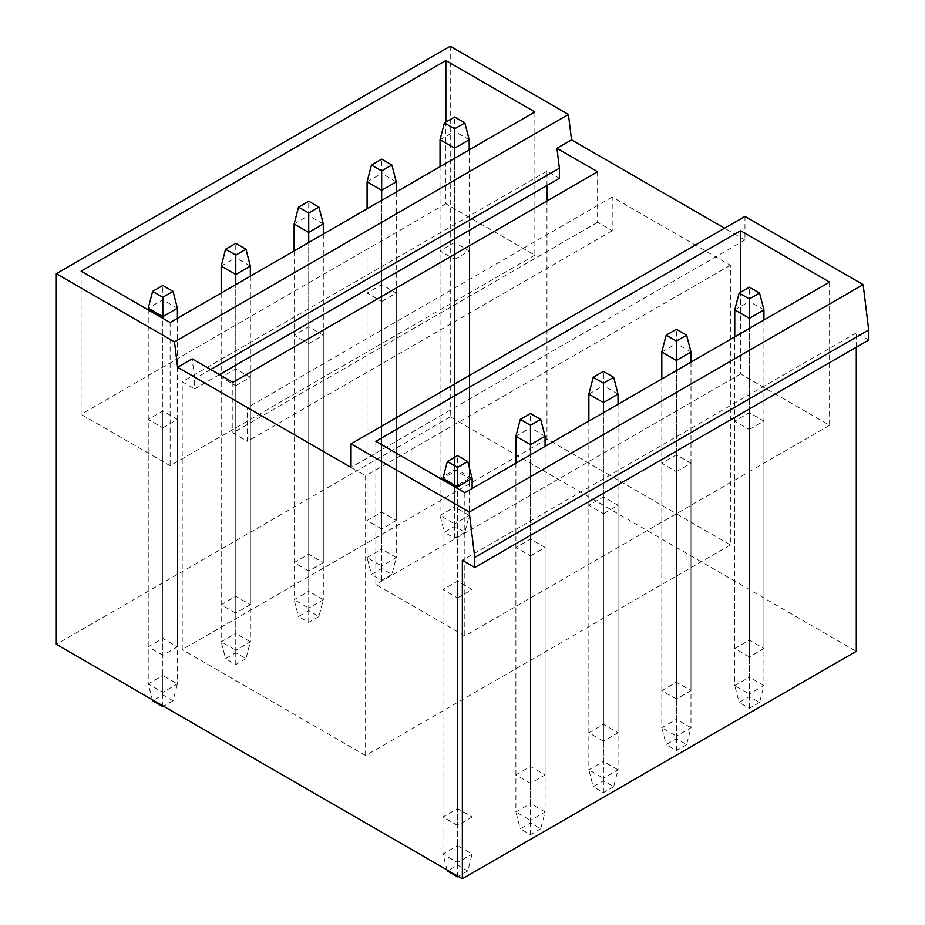 <?xml version="1.0" encoding="UTF-8"?>
<svg xmlns="http://www.w3.org/2000/svg" width="925" height="925" viewBox="0 0 925 925"><rect width="100%" height="100%" fill="white"/><g stroke="black" fill="none" stroke-linecap="round" stroke-linejoin="round"><path stroke-width="0.69" stroke-dasharray="4.62 3.47" d="M744.96 216.404L744.96 239.991L724.541 228.198M856.284 347.222L856.284 332.908L868.691 340.065M450.244 46.25L450.244 416.886L856.284 651.316M546.976 185.486L546.976 171.171L559.382 178.328M597.608 171.761L597.608 222.301L612.2 230.73L612.2 197.037L730.368 265.267L730.368 544.929L546.976 439.04L546.976 200.991M534.87 111.948L534.87 255.15L445.862 203.766L445.862 122.065M829.586 282.113L829.586 425.315L740.59 373.931L740.59 292.219M445.862 203.766L81.111 414.354L81.111 271.152M534.87 255.15L170.119 465.738L81.111 414.354M454.626 259.37L469.206 250.941L454.626 242.523L440.034 250.941L454.626 259.37L454.626 486.804L469.206 478.375L469.206 250.941M381.667 301.481L396.258 293.063L381.667 284.634L367.086 293.063L381.667 301.481L381.667 528.927L396.258 520.498L396.258 293.063M308.719 343.603L323.311 335.174L308.719 326.756L294.127 335.174L308.719 343.603L308.719 571.037L323.311 562.62L323.311 335.174M235.771 385.713L250.363 377.296L235.771 368.867L221.179 377.296L235.771 385.713L235.771 613.159L250.363 604.73L250.363 377.296M162.823 427.836L177.415 419.418L162.823 410.989L148.231 419.418L162.823 427.836L162.823 655.27L177.415 646.853L177.415 419.418M170.119 322.536L170.119 465.738M219.433 374.602L194.632 388.916L194.632 378.811L192.192 358.865M210.68 369.549L194.632 378.811M546.976 171.171L182.225 381.759L194.632 388.916M546.976 439.04L182.225 649.628L182.225 381.759M730.368 544.929L365.618 755.517L182.225 649.628M730.368 265.267L365.618 475.855L365.618 755.517M612.2 197.037L247.438 407.624L365.618 475.855M612.2 230.73L247.438 441.317L247.438 407.624M597.608 222.301L232.857 432.888L247.438 441.317M232.857 382.349L232.857 432.888M740.59 373.931L375.839 584.519L375.839 441.317M829.586 425.315L464.836 635.903L375.839 584.519M749.343 429.524L763.934 421.095L749.343 412.677L734.751 421.095L749.343 429.524L749.343 656.958L763.934 648.541L763.934 421.095M676.395 471.634L690.975 463.217L676.395 454.788L661.803 463.217L676.395 471.634L676.395 699.08L690.975 690.651L690.975 463.217M603.435 513.757L618.027 505.328L603.435 496.91L588.855 505.328L603.435 513.757L603.435 741.191L618.027 732.773L618.027 505.328M530.488 555.879L545.079 547.45L530.488 539.032L515.896 547.45L530.488 555.879L530.488 783.313L545.079 774.884L545.079 547.45M457.54 597.989L472.132 589.572L457.54 581.143L442.948 589.572L457.54 597.989L457.54 825.424L472.132 817.006L472.132 589.572M464.836 492.701L464.836 635.903M450.244 416.886L56.309 644.32M454.626 486.804L440.034 478.375L454.626 469.958L469.206 478.375M749.343 656.958L734.751 648.541L749.343 640.112L763.934 648.541M381.667 528.927L367.086 520.498L381.667 512.08L396.258 520.498M676.395 699.08L661.803 690.651L676.395 682.234L690.975 690.651M308.719 571.037L294.127 562.62L308.719 554.191L323.311 562.62M603.435 741.191L588.855 732.773L603.435 724.344L618.027 732.773M235.771 613.159L221.179 604.73L235.771 596.313L250.363 604.73M530.488 783.313L515.896 774.884L530.488 766.467L545.079 774.884M162.823 655.27L148.231 646.853L162.823 638.423L177.415 646.853M457.54 825.424L442.948 817.006L457.54 808.577L472.132 817.006M856.284 332.908L462.35 560.342M744.96 239.991L351.038 467.426M440.034 478.375L440.034 250.941M454.626 469.958L454.626 242.523M734.751 648.541L734.751 421.095M749.343 640.112L749.343 412.677M367.086 520.498L367.086 293.063M381.667 512.08L381.667 284.634M661.803 690.651L661.803 463.217M676.395 682.234L676.395 454.788M294.127 562.62L294.127 335.174M308.719 554.191L308.719 326.756M588.855 732.773L588.855 505.328M603.435 724.344L603.435 496.91M221.179 604.73L221.179 377.296M235.771 596.313L235.771 368.867M515.896 774.884L515.896 547.45M530.488 766.467L530.488 539.032M148.231 646.853L148.231 419.418M162.823 638.423L162.823 410.989M442.948 817.006L442.948 589.572M457.54 808.577L457.54 581.143M469.206 139.756L454.626 131.327L454.626 117.013M464.836 532.291L454.626 538.188L444.405 532.291L454.626 526.394L464.836 532.291L469.206 515.445L454.626 507.027L454.626 131.327L440.034 139.756M454.626 526.394L454.626 507.027L440.034 515.445L440.034 166.708M469.206 149.862L469.206 515.445L454.626 523.874L454.626 158.279M454.626 538.188L454.626 523.874L440.034 515.445L444.405 532.291M763.934 309.91L749.343 301.481L749.343 287.166M759.552 702.445L749.343 708.342L739.133 702.445L749.343 696.548L759.552 702.445L763.934 685.598L749.343 677.181L749.343 301.481L734.751 309.91M749.343 696.548L749.343 677.181L734.751 685.598L734.751 336.862M763.934 320.015L763.934 685.598L749.343 694.028L749.343 328.433M749.343 708.342L749.343 694.028L734.751 685.598L739.133 702.445M396.258 181.867L381.667 173.449L381.667 159.123M391.888 574.413L381.667 580.31L371.457 574.413L381.667 568.517L391.888 574.413L396.258 557.567L381.667 549.138L381.667 173.449L367.086 181.867M381.667 568.517L381.667 549.138L367.086 557.567L367.086 208.819M396.258 191.972L396.258 557.567L381.667 565.984L381.667 200.401M381.667 580.31L381.667 565.984L367.086 557.567L371.457 574.413M690.975 352.02L676.395 343.603L676.395 329.277M686.604 744.567L676.395 750.464L666.173 744.567L676.395 738.67L686.604 744.567L690.975 727.721L676.395 719.292L676.395 343.603L661.803 352.02M676.395 738.67L676.395 719.292L661.803 727.721L661.803 378.984M690.975 362.126L690.975 727.721L676.395 736.138L676.395 370.555M676.395 750.464L676.395 736.138L661.803 727.721L666.173 744.567M323.311 223.989L308.719 215.56L308.719 201.245M318.928 616.524L308.719 622.421L298.509 616.524L308.719 610.627L318.928 616.524L323.311 599.678L308.719 591.26L308.719 215.56L294.127 223.989M308.719 610.627L308.719 591.26L294.127 599.678L294.127 250.941M323.311 234.094L323.311 599.678L308.719 608.107L308.719 242.512M308.719 622.421L308.719 608.107L294.127 599.678L298.509 616.524M618.027 394.142L603.435 385.713L603.435 371.399M613.657 786.678L603.435 792.575L593.226 786.678L603.435 780.781L613.657 786.678L618.027 769.831L603.435 761.414L603.435 385.713L588.855 394.142M603.435 780.781L603.435 761.414L588.855 769.831L588.855 421.095M618.027 404.248L618.027 769.831L603.435 778.26L603.435 412.677M603.435 792.575L603.435 778.26L588.855 769.831L593.226 786.678M250.363 266.099L235.771 257.682L235.771 243.356M245.981 658.646L235.771 664.543L225.561 658.646L235.771 652.749L245.981 658.646L250.363 641.8L235.771 633.371L235.771 257.682L221.179 266.099M235.771 652.749L235.771 633.371L221.179 641.8L221.179 293.063M250.363 276.217L250.363 641.8L235.771 650.217L235.771 284.634M235.771 664.543L235.771 650.217L221.179 641.8L225.561 658.646M545.079 436.253L530.488 427.836L530.488 413.51M540.697 828.8L530.488 834.697L520.278 828.8L530.488 822.903L540.697 828.8L545.079 811.953L530.488 803.524L530.488 427.836L515.896 436.253M530.488 822.903L530.488 803.524L515.896 811.953L515.896 463.217M545.079 446.37L545.079 811.953L530.488 820.371L530.488 454.788M530.488 834.697L530.488 820.371L515.896 811.953L520.278 828.8M177.415 308.222L162.823 299.792L162.823 285.478M162.823 694.86L162.823 675.493L148.231 683.91L152.602 700.757L162.823 694.86L173.033 700.757L177.415 683.91L162.823 675.493L162.823 299.792L148.231 308.222M173.033 700.757L163.552 706.237M177.415 318.327L177.415 683.91L162.823 692.339L148.231 683.91L148.231 309.91M162.823 706.654L162.823 318.327M472.132 478.375L457.54 469.958L457.54 455.632M457.54 865.025L457.54 845.647L442.948 854.064L447.33 870.922L457.54 865.025L467.749 870.922L472.132 854.064L457.54 845.647L457.54 469.958L442.948 478.375M467.749 870.922L458.268 876.391M472.132 488.481L472.132 854.064L457.54 862.493L442.948 854.064L442.948 480.063M457.54 876.819L457.54 488.481"/><path stroke-width="1.39" d="M724.541 228.198L571.534 139.86L568.424 114.48L450.244 46.25L56.309 273.684L56.309 644.32L462.35 878.75L462.35 560.342L474.756 567.499L474.756 557.393L469.206 512.068L351.038 443.838L351.038 467.426L177.6 367.294L174.49 341.915L56.309 273.684M474.756 567.499L868.691 340.065L868.691 329.959L863.141 284.634L744.96 216.404L351.038 443.838M462.35 878.75L856.284 651.316L856.284 347.222M219.433 374.602L559.382 178.328L559.382 168.223L556.942 148.278L597.608 171.761L232.857 382.349L192.192 358.865L177.6 367.294M546.976 200.991L546.976 185.486M445.862 122.065L445.862 60.564L81.111 271.152L170.119 322.536L534.87 111.948L445.862 60.564M740.59 292.219L740.59 230.73L375.839 441.317L464.836 492.701L829.586 282.113L740.59 230.73M559.382 168.223L210.68 369.549M868.691 329.959L474.756 557.393M863.141 284.634L469.206 512.068M568.424 114.48L174.49 341.915M571.534 139.86L556.942 148.278M464.836 122.909L454.626 128.806L444.405 122.909L454.626 117.013L464.836 122.909L469.206 139.756L454.626 148.173L440.034 139.756L444.405 122.909M454.626 158.279L454.626 128.806M440.034 166.708L440.034 139.756M469.206 149.862L469.206 139.756M759.552 293.063L749.343 298.96L739.133 293.063L749.343 287.166L759.552 293.063L763.934 309.91L749.343 318.327L734.751 309.91L739.133 293.063M749.343 328.433L749.343 298.96M734.751 336.862L734.751 309.91M763.934 320.015L763.934 309.91M391.888 165.02L381.667 170.917L371.457 165.02L381.667 159.123L391.888 165.02L396.258 181.867L381.667 190.296L367.086 181.867L371.457 165.02M381.667 200.401L381.667 170.917M367.086 208.819L367.086 181.867M396.258 191.972L396.258 181.867M686.604 335.174L676.395 341.071L666.173 335.174L676.395 329.277L686.604 335.174L690.975 352.02L676.395 360.449L661.803 352.02L666.173 335.174M676.395 370.555L676.395 341.071M661.803 378.984L661.803 352.02M690.975 362.126L690.975 352.02M318.928 207.142L308.719 213.039L298.509 207.142L308.719 201.245L318.928 207.142L323.311 223.989L308.719 232.406L294.127 223.989L298.509 207.142M308.719 242.512L308.719 213.039M294.127 250.941L294.127 223.989M323.311 234.094L323.311 223.989M613.657 377.296L603.435 383.193L593.226 377.296L603.435 371.399L613.657 377.296L618.027 394.142L603.435 402.56L588.855 394.142L593.226 377.296M603.435 412.677L603.435 383.193M588.855 421.095L588.855 394.142M618.027 404.248L618.027 394.142M245.981 249.253L235.771 255.15L225.561 249.253L235.771 243.356L245.981 249.253L250.363 266.099L235.771 274.528L221.179 266.099L225.561 249.253M235.771 284.634L235.771 255.15M221.179 293.063L221.179 266.099M250.363 276.217L250.363 266.099M540.697 419.407L530.488 425.303L520.278 419.407L530.488 413.51L540.697 419.407L545.079 436.253L530.488 444.682L515.896 436.253L520.278 419.407M530.488 454.788L530.488 425.303M515.896 463.217L515.896 436.253M545.079 446.37L545.079 436.253M173.033 291.375L162.823 297.272L152.602 291.375L162.823 285.478L173.033 291.375L177.415 308.222L162.823 316.651L148.231 308.222L152.602 291.375M162.823 318.327L162.823 297.272M163.552 706.237L162.823 706.654L152.602 700.757L152.347 699.774M148.231 309.91L148.231 308.222M177.415 318.327L177.415 308.222M162.823 706.654L162.823 705.821M467.749 461.529L457.54 467.426L447.33 461.529L457.54 455.632L467.749 461.529L472.132 478.375L457.54 486.804L442.948 478.375L447.33 461.529M457.54 488.481L457.54 467.426M458.268 876.391L457.54 876.819L447.33 870.922L447.064 869.928M442.948 480.063L442.948 478.375M472.132 488.481L472.132 478.375M457.54 876.819L457.54 875.975"/></g></svg>
